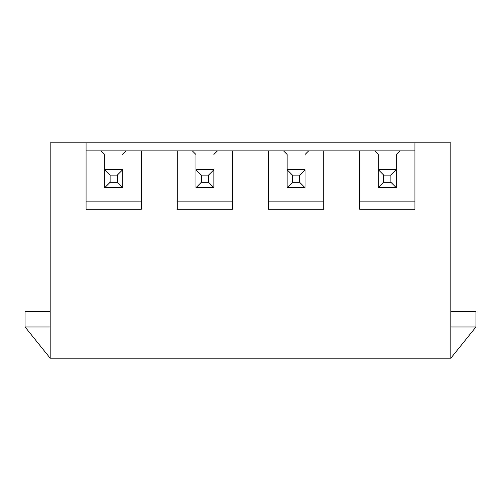 <?xml version="1.0" encoding="UTF-8"?>
<svg xmlns="http://www.w3.org/2000/svg" width="501" height="501" viewBox="0 0 501 501"><rect width="100%" height="100%" fill="white"/><g stroke="black" fill="none" stroke-linecap="round" stroke-linejoin="round"><path stroke-width="0.75" d="M450.819 326.965L475.95 326.965L450.819 358.196L50.181 358.196L50.181 142.804L86.078 142.804L86.078 209.218L141.363 209.218L141.363 150.876L177.266 150.876L177.266 209.218L232.552 209.218L232.552 150.876L268.448 150.876L268.448 209.218L323.734 209.218L323.734 150.876L359.637 150.876L359.637 209.218L414.922 209.218L414.922 142.804L86.078 142.804M378.305 154.471L378.305 169.726L396.253 169.726L396.253 154.471L396.253 187.675L378.305 187.675L378.305 154.471L374.71 150.876L399.842 150.876L396.253 154.471M450.819 358.196L450.819 142.804L414.922 142.804M141.363 150.876L86.078 150.876M232.552 150.876L177.266 150.876M323.734 150.876L268.448 150.876M374.71 150.876L359.637 150.876M414.922 150.876L399.842 150.876M359.637 201.139L414.922 201.139M287.117 154.471L287.117 169.726L305.065 169.726L305.065 187.675L287.117 187.675L287.117 154.471L283.528 150.876M268.448 201.139L323.734 201.139M308.66 150.876L305.065 154.471M195.935 154.471L195.935 169.726L213.883 169.726L213.883 187.675L195.935 187.675L195.935 154.471L192.34 150.876M177.266 201.139L232.552 201.139M217.472 150.876L213.883 154.471M104.747 154.471L104.747 169.726L122.695 169.726L122.695 187.675L104.747 187.675L104.747 154.471L101.158 150.876M86.078 201.139L141.363 201.139M126.29 150.876L122.695 154.471M475.95 326.965L475.95 311.528L450.819 311.528M50.181 358.196L25.05 326.965L25.05 311.528L50.181 311.528M25.05 326.965L50.181 326.965M383.691 182.289L390.868 182.289L390.868 175.112L383.691 175.112L383.691 182.289L378.305 187.675M383.691 175.112L378.305 169.726M396.253 169.726L390.868 175.112M390.868 182.289L396.253 187.675M110.132 182.289L117.309 182.289L117.309 175.112L110.132 175.112L110.132 182.289L104.747 187.675M110.132 175.112L104.747 169.726M122.695 169.726L117.309 175.112M117.309 182.289L122.695 187.675M292.503 182.289L299.686 182.289L299.686 175.112L292.503 175.112L292.503 182.289L287.117 187.675M292.503 175.112L287.117 169.726M305.065 169.726L299.686 175.112M299.686 182.289L305.065 187.675M201.314 182.289L208.497 182.289L208.497 175.112L201.314 175.112L201.314 182.289L195.935 187.675M201.314 175.112L195.935 169.726M213.883 169.726L208.497 175.112M208.497 182.289L213.883 187.675"/></g></svg>
